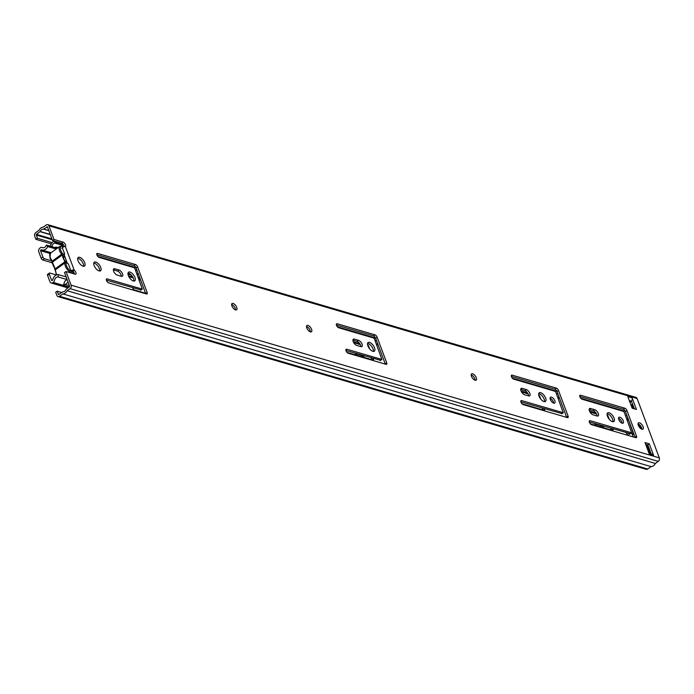 <?xml version="1.0" encoding="UTF-8"?>
<svg xmlns="http://www.w3.org/2000/svg" width="694" height="694" viewBox="0 0 694 694"><rect width="100%" height="100%" fill="white"/><g stroke="black" fill="none" stroke-linecap="round" stroke-linejoin="round"><path stroke-width="1.04" d="M77.754 258.298A5.318 2.464 -126 0 1 78.257 258.394A5.318 2.464 -126 0 1 82.152 261.733A5.318 2.464 -126 0 1 83.558 266.288M83.054 266.192A5.318 2.464 -126 0 1 78.639 262.002A5.318 2.464 -126 0 1 78.266 257.457A5.318 2.464 -126 0 1 79.741 257.327A5.318 2.464 -126 0 1 84.148 261.517A5.318 2.464 -126 0 1 84.521 266.062A5.318 2.464 -126 0 1 83.054 266.192M93.794 263.009A5.318 2.464 -126 0 1 94.297 263.104A5.318 2.464 -126 0 1 98.192 266.444A5.318 2.464 -126 0 1 99.598 271.007M99.095 270.903A5.318 2.464 -126 0 1 94.688 266.713A5.318 2.464 -126 0 1 94.306 262.167A5.318 2.464 -126 0 1 95.781 262.037A5.318 2.464 -126 0 1 100.188 266.227A5.318 2.464 -126 0 1 100.561 270.773A5.318 2.464 -126 0 1 99.095 270.903M231.64 304.519A3.86 1.787 -126 0 1 231.649 304.519A3.86 1.787 -126 0 1 235.535 309.888A3.86 1.787 -126 0 1 232.325 306.843A3.86 1.787 -126 0 1 232.056 303.538A3.86 1.787 -126 0 1 233.123 303.452A3.86 1.787 -126 0 1 236.324 306.488A3.86 1.787 -126 0 1 236.593 309.793A3.86 1.787 -126 0 1 235.526 309.888M306.496 326.501A3.86 1.787 -126 0 1 306.505 326.501A3.86 1.787 -126 0 1 310.4 331.871A3.86 1.787 -126 0 1 307.19 328.826A3.86 1.787 -126 0 1 306.913 325.529A3.86 1.787 -126 0 1 307.98 325.434A3.86 1.787 -126 0 1 311.181 328.47A3.86 1.787 -126 0 1 311.459 331.775A3.86 1.787 -126 0 1 310.392 331.871M471.191 374.864A3.86 1.787 -126 0 1 471.2 374.864A3.86 1.787 -126 0 1 475.095 380.234A3.86 1.787 -126 0 1 471.885 377.189A3.86 1.787 -126 0 1 471.608 373.884A3.86 1.787 -126 0 1 472.675 373.797A3.86 1.787 -126 0 1 475.876 376.833A3.86 1.787 -126 0 1 476.153 380.139A3.86 1.787 -126 0 1 475.086 380.234M128.017 273.054A5.318 2.464 -126 0 1 128.52 273.158A5.318 2.464 -126 0 1 132.415 276.498A5.318 2.464 -126 0 1 133.821 281.053M133.317 280.957A5.318 2.464 -126 0 1 128.911 276.767A5.318 2.464 -126 0 1 128.529 272.213A5.318 2.464 -126 0 1 130.004 272.083A5.318 2.464 -126 0 1 134.41 276.273A5.318 2.464 -126 0 1 134.783 280.818A5.318 2.464 -126 0 1 133.317 280.957M367.568 343.4A5.318 2.464 -126 0 1 368.08 343.504A5.318 2.464 -126 0 1 371.975 346.844A5.318 2.464 -126 0 1 373.381 351.398M372.869 351.303A5.318 2.464 -126 0 1 368.462 347.113A5.318 2.464 -126 0 1 368.089 342.558A5.318 2.464 -126 0 1 369.555 342.428A5.318 2.464 -126 0 1 373.971 346.618A5.318 2.464 -126 0 1 374.344 351.164A5.318 2.464 -126 0 1 372.869 351.303M538.683 393.654A5.318 2.464 -126 0 1 539.186 393.75A5.318 2.464 -126 0 1 543.081 397.089A5.318 2.464 -126 0 1 544.495 401.644M543.983 401.548A5.318 2.464 -126 0 1 539.576 397.358A5.318 2.464 -126 0 1 539.195 392.804A5.318 2.464 -126 0 1 540.669 392.674A5.318 2.464 -126 0 1 545.076 396.864A5.318 2.464 -126 0 1 545.449 401.418A5.318 2.464 -126 0 1 543.983 401.548M638.029 423.852A3.86 1.787 -126 0 1 638.038 423.861A3.86 1.787 -126 0 1 641.924 429.222A3.86 1.787 -126 0 1 638.714 426.177A3.86 1.787 -126 0 1 638.445 422.88A3.86 1.787 -126 0 1 639.512 422.785A3.86 1.787 -126 0 1 642.713 425.821A3.86 1.787 -126 0 1 642.982 429.126A3.86 1.787 -126 0 1 641.915 429.222M607.129 413.745A5.318 2.464 -126 0 1 607.632 413.85A5.318 2.464 -126 0 1 611.527 417.181A5.318 2.464 -126 0 1 612.932 421.744M612.429 421.648A5.318 2.464 -126 0 1 608.013 417.458A5.318 2.464 -126 0 1 607.64 412.904A5.318 2.464 -126 0 1 609.115 412.774A5.318 2.464 -126 0 1 613.522 416.964A5.318 2.464 -126 0 1 613.895 421.51A5.318 2.464 -126 0 1 612.429 421.648M553.717 403.127A3.6 1.666 -126 0 1 550.724 400.291A3.6 1.666 -126 0 1 550.472 397.211A3.6 1.666 -126 0 1 551.47 397.124A3.6 1.666 -126 0 1 554.454 399.961A3.6 1.666 -126 0 1 554.714 403.041A3.6 1.666 -126 0 1 553.717 403.127M622.162 423.227A3.6 1.666 -126 0 1 619.169 420.391A3.6 1.666 -126 0 1 618.918 417.311A3.6 1.666 -126 0 1 619.916 417.215A3.6 1.666 -126 0 1 622.9 420.061A3.6 1.666 -126 0 1 623.151 423.14A3.6 1.666 -126 0 1 622.162 423.227M64.221 246.57A2.576 1.188 -126 0 0 61.627 243.195L52.536 240.532L54.019 239.456L63.102 242.119A2.576 1.188 -126 0 1 65.236 244.149A2.576 1.188 -126 0 1 65.418 246.353A2.576 1.188 -126 0 1 65.314 246.413L63.701 246.743L61.723 248.261M61.723 292.53L57.168 291.194L55.694 292.269L56.899 295.488A2.576 1.961 -73.6 0 0 58.018 296.616A2.576 1.961 -73.6 0 0 59.545 296.286L62.85 293.892A5.838 4.433 -73.6 0 0 67.179 290.743L70.059 288.652A2.576 1.961 -73.6 0 0 71.109 285.165L65.999 271.501L75.091 274.173A2.576 1.188 -126 0 0 75.802 274.104A2.576 1.188 -126 0 0 75.846 272.386A2.576 1.188 -126 0 0 74.241 270.287L72.766 271.354A2.576 1.188 -126 0 1 74.544 274.009M106.373 280.15L140.943 289.962M96.848 254.689L133.925 265.576A2.316 1.076 -126 0 1 136.085 267.927L145.662 293.536A2.316 1.076 -126 0 1 145.74 293.77M114.814 268.769L113.365 269.827L117.512 271.068A3.774 1.744 -126 0 1 121.311 276.281L117.165 275.067A3.774 1.744 -126 0 1 114.042 272.091A3.774 1.744 -126 0 1 113.773 268.864A3.774 1.744 -126 0 1 114.814 268.769L118.986 269.992A3.774 1.744 -126 0 1 122.118 272.968A3.774 1.744 -126 0 1 122.378 276.195A3.774 1.744 -126 0 1 121.337 276.29M345.924 350.496L380.494 360.307M336.408 325.035L373.476 335.922A2.316 1.076 -126 0 1 375.645 338.273L385.222 363.882A2.316 1.076 -126 0 1 385.3 364.116M354.374 339.114L358.538 340.338A3.774 1.744 -126 0 1 361.669 343.313A3.774 1.744 -126 0 1 361.938 346.54A3.774 1.744 -126 0 1 360.897 346.636L356.725 345.412A3.774 1.744 -126 0 1 353.593 342.437A3.774 1.744 -126 0 1 353.324 339.21A3.774 1.744 -126 0 1 354.374 339.114L352.916 340.173L357.063 341.413A3.774 1.744 -126 0 1 360.871 346.627M522.166 388.388L526.338 389.612A3.774 1.744 -126 0 1 529.47 392.587A3.774 1.744 -126 0 1 529.73 395.814A3.774 1.744 -126 0 1 528.689 395.91L524.517 394.686A3.774 1.744 -126 0 1 521.394 391.711A3.774 1.744 -126 0 1 521.125 388.484A3.774 1.744 -126 0 1 522.166 388.388L520.717 389.447L524.864 390.687A3.774 1.744 -126 0 1 528.663 395.901M511.365 376.408L554.853 389.178A2.316 1.076 -126 0 1 557.022 391.537L566.599 417.146A2.316 1.076 -126 0 1 566.677 417.38M520.89 401.878L561.871 413.572M590.611 408.488L594.784 409.712A3.774 1.744 -126 0 1 597.916 412.687A3.774 1.744 -126 0 1 598.176 415.914A3.774 1.744 -126 0 1 597.135 416.01L592.962 414.786A3.774 1.744 -126 0 1 589.831 411.811A3.774 1.744 -126 0 1 589.57 408.584A3.774 1.744 -126 0 1 590.611 408.488L589.154 409.547L593.301 410.787A3.774 1.744 -126 0 1 597.109 416.001M579.811 396.508L623.299 409.278A2.316 1.076 -126 0 1 625.468 411.637L635.045 437.246A2.316 1.076 -126 0 1 635.123 437.48M589.327 421.969L630.317 433.672M550.082 398.226A3.6 1.666 -126 0 1 553.63 403.101M618.528 418.317A3.6 1.666 -126 0 1 622.067 423.201M632.104 397.87L636.433 409.46L632.156 408.202L627.827 396.621L632.104 397.87A2.403 1.83 106.4 0 1 631.366 400.932L634.325 408.844M645.628 444.238L647.797 444.871L651.18 453.928M52.536 240.532L47.426 226.869L43.47 229.115A3.774 2.871 -73.6 0 0 40.191 231.501L36.383 234.338L37.381 238.259L52.145 242.596M57.168 291.194L58.6 294.638L62.755 291.853A3.774 2.871 -73.6 0 0 66.034 289.467L69.626 286.24L64.516 272.577L65.999 271.501M58.018 296.616L646.218 469.335A2.576 1.961 -73.6 0 0 647.745 469.014L651.05 466.611A5.838 4.433 -73.6 0 0 655.379 463.471L658.259 461.371A2.576 1.961 -73.6 0 0 659.3 457.884L637.101 398.512A2.576 1.961 -73.6 0 0 635.982 397.384L47.782 224.665A2.576 1.961 -73.6 0 0 46.255 224.986L43.375 227.077A5.838 4.433 -73.6 0 0 39.046 230.226L35.741 232.629A2.576 1.961 -73.6 0 0 34.7 236.116L35.906 239.335L37.381 238.259M54.019 239.456L48.91 225.793A2.576 1.961 -73.6 0 0 47.782 224.665M96.978 255.062L96.926 254.924A2.316 1.076 -126 0 1 97.013 253.466A2.316 1.076 -126 0 1 97.646 253.414L135.399 264.501A2.316 1.076 -126 0 1 137.568 266.852L147.137 292.46A2.316 1.076 -126 0 1 147.059 293.918A2.316 1.076 -126 0 1 146.417 293.97L108.672 282.883A2.316 1.076 -126 0 1 106.503 280.532L106.451 280.385A2.316 1.076 -126 0 1 106.529 278.936A2.316 1.076 -126 0 1 107.171 278.875L142.322 289.112L134.87 268.543L134.063 267.676L99.147 257.422A2.316 1.076 -126 0 1 96.978 255.062M336.538 325.408L336.486 325.269A2.316 1.076 -126 0 1 336.564 323.812A2.316 1.076 -126 0 1 337.206 323.76L374.96 334.846A2.316 1.076 -126 0 1 377.12 337.197L386.697 362.806A2.316 1.076 -126 0 1 386.619 364.263A2.316 1.076 -126 0 1 385.977 364.315L348.223 353.229A2.316 1.076 -126 0 1 346.054 350.878L346.002 350.73A2.316 1.076 -126 0 1 346.089 349.282A2.316 1.076 -126 0 1 346.722 349.221L381.882 359.457L374.422 338.889L373.624 338.021L338.698 327.768A2.316 1.076 -126 0 1 336.538 325.408M512.163 375.133L556.336 388.102A2.316 1.076 -126 0 1 558.496 390.462L568.074 416.07A2.316 1.076 -126 0 1 567.996 417.519A2.316 1.076 -126 0 1 567.354 417.58L523.181 404.611A2.316 1.076 -126 0 1 521.021 402.251L520.968 402.112A2.316 1.076 -126 0 1 521.047 400.655A2.316 1.076 -126 0 1 521.688 400.603L563.259 412.722L555.799 392.153L555 391.277L513.664 379.141A2.316 1.076 -126 0 1 511.495 376.79L511.443 376.642A2.316 1.076 -126 0 1 511.53 375.194A2.316 1.076 -126 0 1 512.163 375.133L511.27 375.784M580.609 395.233L624.782 408.202A2.316 1.076 -126 0 1 626.942 410.562L636.519 436.17A2.316 1.076 -126 0 1 636.433 437.619A2.316 1.076 -126 0 1 635.799 437.68L591.626 424.711A2.316 1.076 -126 0 1 589.466 422.351L589.406 422.212A2.316 1.076 -126 0 1 589.492 420.755A2.316 1.076 -126 0 1 590.134 420.703L631.705 432.813L624.244 412.253L623.438 411.377L582.11 399.241A2.316 1.076 -126 0 1 579.941 396.881L579.889 396.742A2.316 1.076 -126 0 1 579.967 395.294A2.316 1.076 -126 0 1 580.609 395.233L579.716 395.884M649.272 443.796L653.609 455.385L649.324 454.128L644.995 442.546L649.272 443.796L647.797 444.871M629.857 402.052L631.124 401.132A2.403 1.83 106.4 0 0 631.366 400.932M631.705 401.843L631.67 401.843A3.774 2.871 -73.6 0 0 629.944 402.286M35.906 239.335L51.243 243.837M62.85 293.892L651.05 466.611M67.179 290.743L655.379 463.471M649.011 453.295L652.56 454.336A2.403 1.83 106.4 0 1 653.609 455.385M65.314 246.413L74.241 270.287L70.007 270.408M72.402 270.009L72.141 271.068M73.156 270.009L72.393 271.137M72.471 273.401L73.443 272.699A6.697 3.097 -126 0 1 69.261 271.528A6.697 3.097 -126 0 1 65.331 266.054A6.697 3.097 -126 0 1 64.932 262.887L64.386 260.441A1.718 0.789 -126 0 1 64.915 260.71L65.921 261.933A1.718 0.789 -126 0 1 66.034 262.193A1.718 0.789 -126 0 1 66.13 263.009A5.838 2.698 54 0 0 66.485 265.767A5.838 2.698 54 0 0 73.2 271.736M70.493 269.619L68.342 263.859A6.081 2.811 -126 0 1 65.921 261.933M64.915 260.71A6.081 2.811 -126 0 1 63.44 257.995A6.081 2.811 -126 0 1 63.015 256.277A6.081 2.811 -126 0 1 62.998 255.583A1.718 0.789 -126 0 1 62.573 255.574L62.044 255.166L52.683 261.959A6.697 3.097 54 0 0 55.251 268.812L64.603 262.011M63.414 246.891A5.838 2.698 54 0 0 60.708 250.317A5.838 2.698 54 0 0 62.59 253.527A1.718 0.789 -126 0 1 63.145 254.464A1.718 0.789 -126 0 1 63.223 254.715A6.081 2.811 -126 0 1 64.62 253.917L63.622 258.758M62.469 248.157L64.62 253.917M64.386 260.441A6.697 3.097 -126 0 1 62.573 255.574M63.223 254.715L62.998 255.583M128.407 275.718L132.728 276.984M138.679 278.736L140.309 279.214M371.186 357.913L371.854 359.709M353.263 341.743L359.735 343.643M610.737 428.259L611.405 430.054M589.501 411.117L595.973 413.017M542.292 408.159L542.968 409.954M521.055 391.017L527.527 392.917M544.408 408.783L544.538 409.148A1.718 0.789 -126 0 1 544.478 410.215A1.718 0.789 -126 0 1 544.009 410.258L522.009 403.804M538.657 394.817A1.718 0.789 -126 0 1 539.724 396.265L540.808 399.163M607.103 414.917A1.718 0.789 -126 0 1 608.17 416.365L609.254 419.263M612.845 428.875L612.984 429.239A1.718 0.789 -126 0 1 612.923 430.315A1.718 0.789 -126 0 1 612.446 430.358L590.447 423.895M367.551 344.571A1.718 0.789 -126 0 1 368.618 346.02L369.694 348.917M373.294 358.529L373.433 358.893A1.718 0.789 -126 0 1 373.372 359.969A1.718 0.789 -126 0 1 372.895 360.013L347.043 352.422M145.558 293.258L134.41 289.979A1.718 0.789 -126 0 1 132.806 288.236L132.667 287.871M128.008 274.321A1.718 0.789 -126 0 1 128.052 274.286A1.718 0.789 -126 0 1 128.52 274.243L131.261 275.05M138.045 277.036L139.676 277.522M628.469 435.528L626.005 432.744M62.876 246.422L61.679 243.212M57.567 242.006A6.133 4.667 106.4 0 1 55.954 242.735L54.713 243.03A3.774 2.871 -73.6 0 0 51.911 246.665M54.462 241.096A5.838 4.433 -73.6 0 0 50.384 246.214M633.422 433.871L628.564 419.913M625.242 411.143L623.62 410.735L623.733 411.542M648.612 452.228L649.914 452.609L646.929 444.62M633.457 408.593L632.269 405.391L630.959 405.01M630.742 404.411L631.514 404.645A1.718 1.301 106.4 0 1 632.269 405.391M649.914 452.609A1.718 1.301 106.4 0 1 650 453.581M640.328 425.569A23.171 10.714 -126 0 1 641.646 428.059M638.133 423.887A21.02 9.725 -126 0 1 640.736 428.58M634.047 434.583L632.139 434.019L633.223 436.916M632.139 434.019A1.718 1.301 -73.6 0 0 631.132 433.23M628.842 433.577L629.137 434.383L629.84 433.871M628.278 420.122L627.046 419.757M364.515 357.557A3.86 1.787 54 0 0 361.93 355.467L356.69 353.923A3.86 1.787 54 0 0 355.623 354.018A3.86 1.787 54 0 0 355.215 354.825M604.075 427.903A3.86 1.787 54 0 0 601.481 425.812L596.241 424.268A3.86 1.787 54 0 0 595.174 424.364A3.86 1.787 54 0 0 594.767 425.17M68.125 282.224L63.943 285.538L69.209 287.09M58.227 247.55L55.624 247.107L56.023 247.871L46.394 245.043A3.817 2.906 106.4 0 1 42.594 247.697A3.817 2.906 106.4 0 1 42.213 247.541A2.75 2.091 -73.6 0 0 41.935 247.428A2.75 2.091 -73.6 0 0 41.527 247.368A2.75 2.091 -73.6 0 0 40.304 247.775L39.992 248.01A2.915 2.221 -73.6 0 0 38.812 251.957L41.163 258.255L42.889 256.997A1.718 0.789 54 0 0 44.485 258.749L42.768 259.998A1.718 0.789 -126 0 1 41.163 258.255M56.37 274.971L49.838 273.054A1.718 0.789 54 0 0 49.361 273.098A1.718 0.789 54 0 0 49.3 274.165L51.66 280.463L52.657 280.142A6.22 4.728 -73.6 0 1 58.227 274.581L66.138 276.906M49.3 274.165L47.582 275.423L49.933 281.712A2.915 2.221 -73.6 0 0 51.209 282.996A2.915 2.221 -73.6 0 0 52.935 282.632L53.247 282.397A2.75 2.091 -73.6 0 0 54.479 280.359A3.817 2.906 106.4 0 1 58.348 277.001L58.227 274.581M46.394 245.043L47.756 246.57A6.22 4.728 -73.6 0 1 41.918 250.005A6.22 4.728 -73.6 0 1 41.293 249.753L40.53 250.708L42.889 256.997M51.573 260.823L44.485 258.749M47.582 275.423A1.718 0.789 -126 0 1 47.643 274.347L49.361 273.098M55.251 270.478L54.6 268.734M52.336 263.269A1.718 0.789 54 0 0 51.321 262.514L42.768 259.998M41.05 249.779L51.096 252.729M641.889 428.71L641.169 426.784M47.756 246.57L56.179 249.042M56.717 248.652L56.023 247.871M57.446 247.324L57.42 248.14M53.247 282.397L62.876 285.225A2.75 2.091 -73.6 0 0 64.108 283.187A3.817 2.906 106.4 0 1 67.214 279.786M67.145 279.587L58.348 277.001M61.627 243.195L63.102 242.119M71.109 285.165L659.3 457.884M48.91 225.793L637.101 398.512M629.311 400.594L631.124 401.132M36.175 235.04L52.25 239.76M36.383 234.338L51.929 238.909M40.191 231.501L50.272 234.459M40.07 231.666L50.358 234.693M43.47 229.115L48.866 230.703M630.586 401.522L631.67 401.843M43.644 229.072L48.823 230.59M630.681 401.453L631.67 401.739M46.897 226.704L47.426 226.86M58.374 294.412L58.912 294.568M59.545 296.286L647.745 469.014M70.059 288.652L658.259 461.371M624.782 408.202L623.299 409.278M626.942 410.562L625.468 411.637M631.462 432.839L629.987 433.915M590.134 420.703L589.241 421.345M636.519 436.17L635.045 437.246M594.784 409.712L593.301 410.787M556.336 388.102L554.853 389.178M558.496 390.462L557.022 391.537M563.025 412.739L561.541 413.815M521.688 400.603L520.795 401.253M568.074 416.07L566.599 417.146M526.338 389.612L524.864 390.687M358.538 340.338L357.063 341.413M337.206 323.76L336.312 324.41M381.639 359.475L380.165 360.55M346.722 349.221L345.838 349.871M386.697 362.806L385.222 363.882M377.12 337.197L375.645 338.273M374.96 334.846L373.476 335.922M118.986 269.992L117.512 271.068M97.646 253.414L96.761 254.065M142.088 289.129L140.613 290.205M107.171 278.875L106.277 279.526M147.137 292.46L145.662 293.536M137.568 266.852L136.085 267.927M135.399 264.501L133.925 265.576M67.318 263.208L64.334 255.236M62.044 255.166L61.714 254.282A6.697 3.097 -126 0 1 59.554 250.603A6.697 3.097 -126 0 1 59.797 246.413L50.436 253.215L49.933 257.856L52.44 262.332A0.859 0.711 -166 0 1 52.683 261.959L51.998 261.213M66.13 263.009A0.859 0.711 14 0 0 64.932 262.887L55.572 269.688L52.44 262.315M54.887 268.942L55.329 270.053A0.859 0.711 14 0 1 55.572 269.688A6.697 3.097 54 0 0 55.98 272.855A6.697 3.097 54 0 0 56.899 274.772M50.436 253.215A6.697 3.097 54 0 0 50.202 257.405A6.697 3.097 54 0 0 52.362 261.083L62.59 253.527M136.97 274.182L138.609 274.659M376.53 344.528L378.161 345.005M557.907 397.783L559.538 398.261M136.761 273.618L138.392 274.095M376.322 343.964L377.952 344.441M557.698 397.22L559.329 397.705M97.863 256.494L135.989 267.693M337.414 326.839L375.549 338.039M512.38 378.221L556.926 391.303M580.826 398.313L623.472 410.839M135.417 270.027L137.056 270.504M374.977 340.372L376.608 340.849M556.354 393.637L557.985 394.114M55.919 241.521L55.954 242.735L62.182 244.566M54.653 241.148L54.713 243.03L62.46 245.303M544.538 409.148L543.289 410.05M539.724 396.265L539.212 396.638M612.984 429.239L611.735 430.15M608.17 416.365L607.658 416.738M373.433 358.893L372.184 359.804M368.618 346.02L368.106 346.393M128.52 274.243L128.06 274.581M625.459 415.506L627.09 415.984M628.157 418.829L626.526 418.343M356.69 353.923L355.38 354.868M596.241 424.268L594.94 425.214M64.88 284.384L69.435 285.72M42.213 247.541L43.002 247.775M51.66 280.463L52.189 280.619M40.53 250.708L50.098 253.518M128.841 276.637L133.231 277.93M139.008 279.621L140.639 280.098M353.732 342.68L360.307 344.606M521.524 391.945L528.108 393.88M589.969 412.045L596.554 413.98M40.738 250.005L50.783 252.954M128.425 275.761L132.754 277.027M138.687 278.771L140.318 279.248M353.281 341.786L359.761 343.686M521.073 391.06L527.561 392.96M589.518 411.16L595.999 413.06M52.935 282.632L68.897 287.316M62.876 285.225L63.943 285.538M51.321 262.514L52.276 261.812M601.481 425.812L600.18 426.758M361.93 355.467L360.628 356.412M631.705 432.813L630.221 433.889M563.259 412.722L561.784 413.789M381.882 359.457L380.399 360.533M142.322 289.112L140.847 290.187M56.474 274.928L55.329 270.044M63.579 246.804L61.645 246.023L59.797 246.413M623.151 411.074L623.62 410.735M633.822 433.984L631.393 433.273M41.935 247.428L43.132 247.784M51.209 282.996L68.038 287.941M41.918 250.005L51.13 252.703"/></g></svg>
